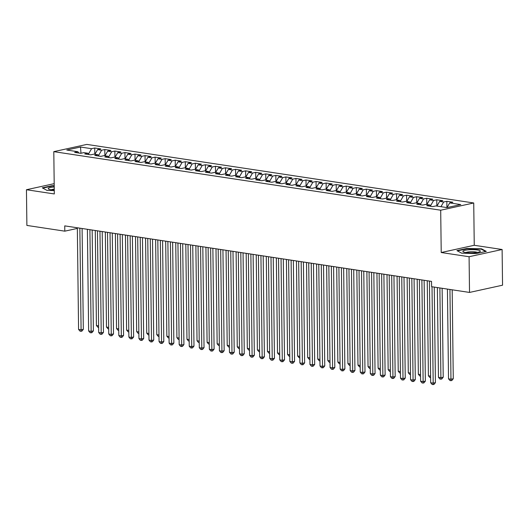 <?xml version="1.0" encoding="UTF-8"?>
<svg xmlns="http://www.w3.org/2000/svg" width="529" height="529" viewBox="0 0 529 529"><rect width="100%" height="100%" fill="white"/><g stroke="black" fill="none" stroke-linecap="round" stroke-linejoin="round"><path stroke-width="0.79" d="M473.733 202.977L86.829 144.41L53.799 151.644L440.697 210.211L473.733 202.977L474.249 245.284L441.219 252.518L469.084 256.737L502.114 249.503L474.249 245.284M502.114 249.503L502.55 285.197L469.521 292.431L469.084 256.737M80.99 153.251L80.507 147.022L66.76 150.031L77.829 151.711L74.655 152.405L80.692 153.317L83.86 152.623L87.887 153.231L84.719 153.926L90.75 154.838L93.924 154.144L97.944 154.752L94.777 155.447L100.814 156.359L103.982 155.665L108.009 156.273L104.835 156.968L110.872 157.887L114.039 157.192L118.066 157.801L114.899 158.495L120.929 159.408L124.103 158.713L128.124 159.322L124.956 160.016L130.994 160.928L134.161 160.234L138.188 160.842L135.014 161.537L141.051 162.456L144.219 161.762L148.246 162.37L145.078 163.064L151.109 163.977L154.283 163.282L158.303 163.891L155.136 164.585L161.173 165.498L164.34 164.803L168.367 165.412L165.193 166.106L171.231 167.019L174.398 166.324L178.425 166.939L175.258 167.633L181.288 168.546L184.462 167.852L188.483 168.46L185.315 169.154L191.353 170.067L194.52 169.373L198.547 169.981L195.373 170.675L201.41 171.588L204.578 170.893L208.605 171.502L205.437 172.196L211.468 173.115L214.642 172.421L218.662 173.029L215.495 173.724L221.532 174.636L224.699 173.942L228.726 174.55L225.552 175.244L231.59 176.157L234.757 175.463L238.784 176.071L235.617 176.765L241.647 177.684L244.821 176.99L248.842 177.599L245.674 178.293L251.711 179.205L254.879 178.511L258.906 179.119L255.732 179.814L261.769 180.726L264.936 180.032L268.963 180.64L265.796 181.335L271.827 182.247L275.001 181.553L279.021 182.168L275.854 182.862L281.891 183.775L285.058 183.08L289.085 183.689L285.911 184.383L291.948 185.295L295.116 184.601L299.143 185.21L295.976 185.904L302.006 186.816L305.18 186.122L309.201 186.73L306.033 187.425L312.07 188.344L315.238 187.65L319.265 188.258L316.091 188.952L322.128 189.865L325.295 189.17L329.322 189.779L326.155 190.473L332.186 191.386L335.36 190.691L339.38 191.3L336.213 191.994L342.25 192.913L345.417 192.219L349.444 192.827L346.27 193.521L352.307 194.434L355.475 193.74L359.502 194.348L356.334 195.042L362.365 195.955L365.539 195.261L369.559 195.869L366.392 196.563L372.429 197.476L375.597 196.781L379.624 197.396L376.45 198.091L382.487 199.003L385.654 198.309L389.681 198.917L386.514 199.612L392.544 200.524L395.718 199.83L399.739 200.438L396.571 201.132L402.609 202.045L405.776 201.351L409.803 201.959L406.629 202.653L412.666 203.572L415.834 202.878L419.861 203.486L416.693 204.181L422.724 205.093L425.898 204.399L429.918 205.007L426.751 205.702L432.788 206.614L435.956 205.92L447.025 207.599L460.772 204.584L449.703 202.911L452.87 202.217L446.84 201.304L443.666 201.999L439.645 201.39L442.813 200.696L436.775 199.777L433.608 200.471L429.588 199.863L432.755 199.168L426.718 198.256L423.55 198.95L419.523 198.342L422.691 197.648L416.66 196.735L413.486 197.429L409.466 196.821L412.633 196.127L406.596 195.214L403.429 195.909L399.408 195.294L402.576 194.599L396.538 193.687L393.371 194.381L389.344 193.773L392.511 193.078L386.481 192.166L383.307 192.86L379.286 192.252L382.454 191.558L376.417 190.645L373.249 191.339L369.229 190.724L372.396 190.037L366.359 189.118L363.192 189.812L359.165 189.203L362.332 188.509L356.301 187.597L353.127 188.291L349.107 187.683L352.274 186.988L346.237 186.076L343.07 186.77L339.043 186.162L342.217 185.467L336.179 184.548L333.012 185.243L328.985 184.634L332.152 183.94L326.122 183.027L322.948 183.722L318.927 183.113L322.095 182.419L316.058 181.507L312.89 182.201L308.863 181.592L312.037 180.898L306 179.986L302.833 180.68L298.806 180.065L301.973 179.371L295.942 178.458L292.768 179.152L288.748 178.544L291.915 177.85L285.878 176.937L282.711 177.632L278.684 177.023L281.858 176.329L275.821 175.416L272.653 176.111L268.626 175.496L271.794 174.808L265.763 173.889L262.589 174.583L258.569 173.975L261.736 173.281L255.699 172.368L252.531 173.062L248.504 172.454L251.678 171.76L245.641 170.847L242.474 171.541L238.447 170.933L241.614 170.239L235.584 169.32L232.41 170.014L228.389 169.406L231.557 168.711L225.519 167.799L222.352 168.493L218.325 167.885L221.499 167.19L215.462 166.278L212.294 166.972L208.267 166.364L211.435 165.67L205.404 164.757L202.23 165.451L198.21 164.836L201.377 164.142L195.34 163.23L192.172 163.924L188.145 163.316L191.319 162.621L185.282 161.709L182.115 162.403L178.088 161.795L181.255 161.1L175.225 160.188L172.051 160.882L168.03 160.267L171.198 159.579L165.16 158.66L161.993 159.355L157.966 158.746L161.14 158.052L155.103 157.139L151.935 157.834L147.908 157.225L151.076 156.531L145.045 155.619L141.871 156.313L137.851 155.705L141.018 155.01L134.981 154.091L131.814 154.785L127.787 154.177L130.961 153.483L124.923 152.57L121.756 153.265L117.729 152.656L120.896 151.962L114.866 151.049L111.692 151.744L107.671 151.135L110.839 150.441L104.802 149.528L101.634 150.223L97.607 149.608L100.781 148.913L94.744 148.001L94.823 154.283M80.507 147.022L91.577 148.695L94.744 148.001M469.521 292.431L431.591 286.692L431.525 281.402L64.75 225.876L64.809 231.166L77.34 228.422M97.607 149.608L94.903 154.296M101.634 150.223L98.566 155.526M77.829 151.711L78.907 153.046M107.671 151.135L104.967 155.817M111.692 151.744L108.63 157.047M87.887 153.231L88.965 154.567M117.729 152.656L115.024 157.338M121.756 153.265L118.688 158.574M97.944 154.752L99.022 156.088M127.787 154.177L125.082 158.859M131.814 154.785L128.745 160.095M108.009 156.273L109.086 157.616M137.851 155.705L135.146 160.386M141.871 156.313L138.81 161.616M118.066 157.801L119.144 159.136M147.908 157.225L145.204 161.907M151.935 157.834L148.867 163.137M128.124 159.322L129.202 160.657M157.966 158.746L155.262 163.428M161.993 159.355L158.925 164.664M138.188 160.842L139.266 162.185M168.03 160.267L165.326 164.955M172.051 160.882L168.989 166.185M148.246 162.37L149.323 163.706M178.088 161.795L175.383 166.476M182.115 162.403L179.047 167.706M158.303 163.891L159.381 165.227M188.145 163.316L185.441 167.997M192.172 163.924L189.104 169.234M168.367 165.412L169.445 166.747M198.21 164.836L195.505 169.525M202.23 165.451L199.168 170.755M178.425 166.939L179.503 168.275M208.267 166.364L205.563 171.046M212.294 166.972L209.226 172.275M188.483 168.46L189.561 169.796M218.325 167.885L215.62 172.566M222.352 168.493L219.284 173.803M198.547 169.981L199.625 171.317M228.389 169.406L225.685 174.087M232.41 170.014L229.348 175.324M208.605 171.502L209.682 172.844M238.447 170.933L235.742 175.615M242.474 171.541L239.406 176.845M218.662 173.029L219.74 174.365M248.504 172.454L245.8 177.136M252.531 173.062L249.463 178.372M228.726 174.55L229.804 175.886M258.569 173.975L255.864 178.657M262.589 174.583L259.527 179.893M238.784 176.071L239.862 177.413M268.626 175.496L265.922 180.184M272.653 176.111L269.585 181.414M248.842 177.599L249.919 178.934M278.684 177.023L275.979 181.705M282.711 177.632L279.643 182.935M258.906 179.119L259.984 180.455M288.748 178.544L286.044 183.226M292.768 179.152L289.707 184.462M268.963 180.64L270.041 181.976M298.806 180.065L296.101 184.753M302.833 180.68L299.764 185.983M279.021 182.168L280.099 183.503M308.863 181.592L306.159 186.274M312.89 182.201L309.822 187.504M289.085 183.689L290.163 185.024M318.927 183.113L316.223 187.795M322.948 183.722L319.886 189.032M299.143 185.21L300.221 186.545M328.985 184.634L326.281 189.316M333.012 185.243L329.944 190.552M309.201 186.73L310.278 188.073M339.043 186.162L336.338 190.843M343.07 186.77L340.002 192.073M319.265 188.258L320.343 189.594M349.107 187.683L346.402 192.364M353.127 188.291L350.066 193.601M329.322 189.779L330.4 191.114M359.165 189.203L356.46 193.885M363.192 189.812L360.123 195.122M339.38 191.3L340.458 192.642M369.229 190.724L366.518 195.413M373.249 191.339L370.181 196.643M349.444 192.827L350.522 194.163M379.286 192.252L376.582 196.933M383.307 192.86L380.245 198.163M359.502 194.348L360.58 195.684M389.344 193.773L386.639 198.454M393.371 194.381L390.303 199.691M369.559 195.869L370.637 197.205M399.408 195.294L396.697 199.982M403.429 195.909L400.36 201.212M379.624 197.396L380.701 198.732M409.466 196.821L406.761 201.503M413.486 197.429L410.425 202.733M389.681 198.917L390.759 200.253M419.523 198.342L416.819 203.024M423.55 198.95L420.482 204.26M399.739 200.438L400.817 201.774M429.588 199.863L426.877 204.544M433.608 200.471L430.54 205.781M409.803 201.959L410.881 203.301M439.645 201.39L436.941 206.072M443.666 201.999L440.961 206.68M419.861 203.486L420.939 204.822M449.703 202.911L446.998 207.593M429.918 205.007L430.996 206.343M54.189 183.656L26.45 189.732L26.886 225.427L64.809 231.166M441.219 252.518L440.697 210.211M26.45 189.732L54.315 193.945L53.799 151.644M91.577 148.695L88.508 154.005M456.93 250.62L461.665 253.179L476.351 253.563L486.296 251.381L481.562 248.822L466.882 248.445L456.93 250.62M54.216 185.719L52.212 185.672L42.267 187.848L47.002 190.407L54.275 190.599M446.84 201.304L446.912 207.58M436.775 199.777L436.855 206.059M426.718 198.256L426.797 204.538M416.66 196.735L416.733 203.01M406.596 195.214L406.675 201.489M396.538 193.687L396.618 199.969M386.481 192.166L386.554 198.441M376.417 190.645L376.496 196.92M366.359 189.118L366.438 195.399M356.301 187.597L356.374 193.872M346.237 186.076L346.316 192.351M336.179 184.548L336.259 190.83M326.122 183.027L326.195 189.309M316.058 181.507L316.137 187.782M306 179.986L306.079 186.261M295.942 178.458L296.015 184.74M285.878 176.937L285.958 183.213M275.821 175.416L275.9 181.692M265.763 173.889L265.836 180.171M255.699 172.368L255.778 178.643M245.641 170.847L245.721 177.122M235.584 169.32L235.656 175.602M225.519 167.799L225.599 174.081M215.462 166.278L215.541 172.553M205.404 164.757L205.477 171.032M195.34 163.23L195.419 169.511M185.282 161.709L185.362 167.984M175.225 160.188L175.297 166.463M165.16 158.66L165.24 164.942M155.103 157.139L155.182 163.415M145.045 155.619L145.118 161.894M134.981 154.091L135.06 160.373M124.923 152.57L125.003 158.852M114.866 151.049L114.938 157.325M104.802 149.528L104.881 155.804M466.889 248.815L466.882 248.445M481.569 249.324L481.562 248.822M52.219 186.043L52.212 185.672M432.008 286.751L433.185 383.135L430.672 382.751L429.429 281.084M434.249 287.095L435.42 382.646L433.185 383.135L433.119 384.59L432.114 384.438L430.672 382.751M435.42 382.646L434.018 384.398L433.119 384.59M447.428 289.085L448.526 378.843L451.039 379.227L453.274 378.738L452.189 289.806M453.274 378.738L451.872 380.49L450.979 380.682L449.948 289.469M450.979 380.682L449.974 380.53L448.526 378.843M421.884 279.94L423.127 381.614L420.608 381.23L419.371 279.563M424.126 280.277L425.356 381.125L423.127 381.614L423.061 383.069L422.056 382.917L420.608 381.23M425.356 381.125L423.954 382.877L423.061 383.069M411.826 278.419L413.063 380.086L410.55 379.71L409.307 278.036M414.068 278.757L415.298 379.597L413.063 380.086L413.004 381.548L411.998 381.396L410.55 379.71M415.298 379.597L413.896 381.349L413.004 381.548M437.371 287.564L438.468 377.322L440.981 377.699L443.216 377.21L442.125 288.285M443.216 377.21L441.808 378.962L440.915 379.161L439.883 287.948M440.915 379.161L439.91 379.009L438.468 377.322M427.247 280.754L428.404 375.795L430.593 376.126M430.606 377.6L429.852 377.481L428.404 375.795M463.054 251.044A8.742 1.607 -0.7 0 0 463.351 251.89A8.742 1.607 -0.7 0 0 471.637 252.875A8.742 1.607 -0.7 0 0 479.896 251.685A8.742 1.607 -0.7 0 0 480.18 251.487A8.742 1.607 -0.7 0 0 473.376 249.668A8.742 1.607 -0.7 0 0 463.054 251.044M457.426 250.891L467.034 248.789L481.258 249.152L485.642 251.526M477.317 252.419A5.984 1.098 -0.7 0 0 471.623 251.731A5.984 1.098 -0.7 0 0 465.95 252.558M54.229 186.995A8.742 1.607 -0.7 0 0 48.39 188.271A8.742 1.607 -0.7 0 0 48.688 189.118A8.742 1.607 -0.7 0 0 54.269 190.056M42.763 188.119L52.364 186.016L54.223 186.063M54.256 189.111A5.984 1.098 -0.7 0 0 51.28 189.785M401.762 276.898L403.005 378.566L400.493 378.189L399.25 276.515M404.004 277.236L405.24 378.076L403.005 378.566L402.939 380.027L401.934 379.875L400.493 378.189M405.24 378.076L403.839 379.829L402.939 380.027M391.705 275.371L392.948 377.045L390.428 376.661L389.192 274.994M393.946 275.715L395.176 376.555L392.948 377.045L392.882 378.5L391.877 378.347L390.428 376.661M395.176 376.555L393.774 378.308L392.882 378.5M417.183 279.233L418.346 374.274L420.529 374.605M420.548 376.073L419.795 375.96L418.346 374.274M407.125 277.705L408.289 372.753L410.471 373.084M410.491 374.552L409.73 374.439L408.289 372.753M381.647 273.85L382.884 375.524L380.371 375.14L379.128 273.467M383.889 274.187L385.119 375.035L382.884 375.524L382.824 376.979L381.819 376.827L380.371 375.14M385.119 375.035L383.717 376.78L382.824 376.979M397.067 276.184L398.225 371.232L400.413 371.563M400.427 373.031L399.673 372.919L398.225 371.232M371.583 272.329L372.826 373.996L370.313 373.619L369.07 271.946M373.824 272.666L375.061 373.507L372.826 373.996L372.76 375.458L371.755 375.306L370.313 373.619M375.061 373.507L373.659 375.259L372.76 375.458M387.003 274.663L388.167 369.705L390.349 370.036M390.369 371.51L389.615 371.391L388.167 369.705M361.525 270.802L362.768 372.476L360.249 372.092L359.012 270.425M363.767 271.146L364.997 371.986L362.768 372.476L362.702 373.93L361.697 373.778L360.249 372.092M364.997 371.986L363.595 373.739L362.702 373.93M376.946 273.136L378.109 368.184L380.291 368.515M380.311 369.983L379.551 369.87L378.109 368.184M351.468 269.281L352.704 370.955L350.191 370.571L348.948 268.897M353.709 269.618L354.939 370.465L352.704 370.955L352.645 372.409L351.64 372.257L350.191 370.571M354.939 370.465L353.537 372.211L352.645 372.409M366.888 271.615L368.045 366.663L370.234 366.994M370.247 368.462L369.493 368.349L368.045 366.663M341.403 267.76L342.647 369.427L340.134 369.05L338.891 267.376M343.645 268.097L344.882 368.938L342.647 369.427L342.58 370.889L341.575 370.736L340.134 369.05M344.882 368.938L343.473 370.69L342.58 370.889M356.824 270.094L357.988 365.136L360.17 365.466M360.189 366.941L359.436 366.822L357.988 365.136M331.346 266.232L332.589 367.906L330.07 367.523L328.833 265.856M333.587 266.576L334.817 367.417L332.589 367.906L332.523 369.361L331.518 369.209L330.07 367.523M334.817 367.417L333.415 369.169L332.523 369.361M346.766 268.573L347.93 363.615L350.112 363.945M350.132 365.413L349.371 365.301L347.93 363.615M321.288 264.712L322.525 366.385L320.012 366.002L318.769 264.335M323.53 265.049L324.76 365.896L322.525 366.385L322.465 367.84L321.46 367.688L320.012 366.002M324.76 365.896L323.358 367.648L322.465 367.84M336.709 267.046L337.866 362.094L340.054 362.425M340.068 363.892L339.314 363.78L337.866 362.094M311.224 263.191L312.467 364.858L309.954 364.481L308.711 262.807M313.466 263.528L314.702 364.369L312.467 364.858L312.401 366.319L311.396 366.167L309.954 364.481M314.702 364.369L313.294 366.121L312.401 366.319M326.644 265.525L327.808 360.566L329.99 360.897M330.01 362.372L329.256 362.253L327.808 360.566M301.166 261.67L302.409 363.337L299.89 362.96L298.654 261.286M303.408 262.007L304.638 362.848L302.409 363.337L302.343 364.798L301.338 364.646L299.89 362.96M304.638 362.848L303.236 364.6L302.343 364.798M316.587 264.004L317.75 359.046L319.933 359.376M319.952 360.844L319.192 360.732L317.75 359.046M291.109 260.142L292.345 361.816L289.832 361.433L288.589 259.765M293.35 260.486L294.58 361.327L292.345 361.816L292.286 363.271L291.281 363.119L289.832 361.433M294.58 361.327L293.178 363.079L292.286 363.271M306.529 262.477L307.686 357.525L309.875 357.855M309.888 359.323L309.134 359.211L307.686 357.525M281.044 258.621L282.288 360.289L279.775 359.912L278.532 258.238M283.286 258.959L284.523 359.806L282.288 360.289L282.221 361.75L281.216 361.598L279.775 359.912M284.523 359.806L283.114 361.552L282.221 361.75M296.465 260.956L297.629 356.004L299.811 356.334M299.831 357.802L299.077 357.69L297.629 356.004M270.987 257.101L272.23 358.768L269.711 358.391L268.474 256.717M273.228 257.438L274.458 358.278L272.23 358.768L272.164 360.229L271.159 360.077L269.711 358.391M274.458 358.278L273.057 360.031L272.164 360.229M286.407 259.435L287.571 354.476L289.753 354.807M289.773 356.281L289.013 356.162L287.571 354.476M260.929 255.573L262.166 357.247L259.653 356.863L258.41 255.196M263.171 255.917L264.401 356.758L262.166 357.247L262.106 358.702L261.101 358.55L259.653 356.863M264.401 356.758L262.999 358.51L262.106 358.702M276.35 257.907L277.507 352.955L279.696 353.286M279.709 354.754L278.955 354.642L277.507 352.955M250.865 254.052L252.108 355.726L249.595 355.343L248.352 253.669M253.107 254.389L254.343 355.237L252.108 355.726L252.042 357.181L251.037 357.029L249.595 355.343M254.343 355.237L252.935 356.982L252.042 357.181M266.285 256.386L267.449 351.435L269.631 351.765M269.651 353.233L268.897 353.121L267.449 351.435M240.807 252.531L242.051 354.199L239.531 353.822L238.295 252.148M243.049 252.869L244.279 353.709L242.051 354.199L241.984 355.66L240.979 355.508L239.531 353.822M244.279 353.709L242.877 355.462L241.984 355.66M256.228 254.866L257.392 349.907L259.574 350.238M259.594 351.712L258.833 351.593L257.392 349.907M230.75 251.004L231.986 352.678L229.474 352.294L228.23 250.627M232.991 251.348L234.221 352.188L231.986 352.678L231.927 354.132L230.922 353.98L229.474 352.294M234.221 352.188L232.82 353.941L231.927 354.132M246.17 253.338L247.327 348.386L249.516 348.717M249.529 350.185L248.775 350.072L247.327 348.386M220.686 249.483L221.929 351.157L219.416 350.773L218.173 249.106M222.927 249.82L224.164 350.667L221.929 351.157L221.863 352.612L220.857 352.459L219.416 350.773M224.164 350.667L222.755 352.42L221.863 352.612M236.106 251.817L237.27 346.865L239.452 347.196M239.472 348.664L238.718 348.551L237.27 346.865M210.628 247.962L211.871 349.629L209.352 349.252L208.115 247.579M212.87 248.299L214.1 349.14L211.871 349.629L211.805 351.091L210.8 350.939L209.352 349.252M214.1 349.14L212.698 350.892L211.805 351.091M226.048 250.296L227.212 345.338L229.394 345.668M229.414 347.143L228.654 347.024L227.212 345.338M200.57 246.441L201.807 348.108L199.294 347.732L198.051 246.058M202.812 246.779L204.042 347.619L201.807 348.108L201.747 349.57L200.742 349.418L199.294 347.732M204.042 347.619L202.64 349.371L201.747 349.57M190.506 244.914L191.749 346.588L189.237 346.204L187.993 244.537M192.748 245.258L193.984 346.098L191.749 346.588L191.683 348.042L190.678 347.89L189.237 346.204M193.984 346.098L192.576 347.851L191.683 348.042M180.449 243.393L181.692 345.06L179.172 344.683L177.936 243.009M182.69 243.73L183.92 344.577L181.692 345.06L181.626 346.521L180.62 346.369L179.172 344.683M183.92 344.577L182.518 346.323L181.626 346.521M170.391 241.872L171.627 343.539L169.115 343.162L167.872 241.488M172.633 242.209L173.862 343.05L171.627 343.539L171.568 345.001L170.563 344.848L169.115 343.162M173.862 343.05L172.461 344.802L171.568 345.001M160.327 240.345L161.57 342.018L159.057 341.635L157.814 239.968M162.568 240.688L163.805 341.529L161.57 342.018L161.504 343.473L160.499 343.321L159.057 341.635M163.805 341.529L162.396 343.281L161.504 343.473M150.269 238.824L151.512 340.497L148.993 340.114L147.756 238.44M152.511 239.161L153.741 340.008L151.512 340.497L151.446 341.952L150.441 341.8L148.993 340.114M153.741 340.008L152.339 341.754L151.446 341.952M140.211 237.303L141.448 338.97L138.935 338.593L137.692 236.919M142.453 237.64L143.683 338.481L141.448 338.97L141.388 340.431L140.383 340.279L138.935 338.593M143.683 338.481L142.281 340.233L141.388 340.431M215.991 248.775L217.148 343.817L219.337 344.148M219.35 345.616L218.596 345.503L217.148 343.817M205.926 247.248L207.09 342.296L209.272 342.627M209.292 344.095L208.538 343.982L207.09 342.296M195.869 245.727L197.033 340.775L199.215 341.106M199.235 342.574L198.474 342.461L197.033 340.775M185.811 244.206L186.968 339.248L189.157 339.578M189.17 341.053L188.417 340.934L186.968 339.248M175.747 242.679L176.911 337.727L179.093 338.057M179.113 339.525L178.359 339.413L176.911 337.727M165.689 241.158L166.853 336.206L169.035 336.537M169.055 338.005L168.295 337.892L166.853 336.206M155.632 239.637L156.789 334.678L158.978 335.009M158.991 336.484L158.237 336.365L156.789 334.678M130.147 235.775L131.39 337.449L128.878 337.066L127.634 235.398M132.389 236.119L133.625 336.96L131.39 337.449L131.324 338.904L130.319 338.752L128.878 337.066M133.625 336.96L132.217 338.712L131.324 338.904M145.568 238.11L146.731 333.158L148.913 333.488M148.933 334.956L148.18 334.844L146.731 333.158M120.09 234.254L121.333 335.928L118.813 335.545L117.577 233.878M122.331 234.592L123.561 335.439L121.333 335.928L121.267 337.383L120.262 337.231L118.813 335.545M123.561 335.439L122.159 337.191L121.267 337.383M135.51 236.589L136.674 331.637L138.856 331.967M138.876 333.435L138.115 333.323L136.674 331.637M110.032 232.734L111.269 334.401L108.756 334.024L107.513 232.35M112.274 233.071L113.504 333.911L111.269 334.401L111.209 335.862L110.204 335.71L108.756 334.024M113.504 333.911L112.102 335.664L111.209 335.862M125.452 235.068L126.61 330.109L128.798 330.44M128.811 331.914L128.058 331.795L126.61 330.109M99.968 231.213L101.211 332.88L98.698 332.503L97.455 230.829M102.209 231.55L103.446 332.391L101.211 332.88L101.145 334.341L100.14 334.189L98.698 332.503M103.446 332.391L102.037 334.143L101.145 334.341M115.388 233.547L116.552 328.588L118.734 328.919M118.754 330.387L118 330.275L116.552 328.588M89.91 229.685L91.153 331.359L88.634 330.975L87.397 229.308M92.152 230.029L93.382 330.87L91.153 331.359L91.087 332.814L90.082 332.662L88.634 330.975M93.382 330.87L91.98 332.622L91.087 332.814M105.331 232.019L106.494 327.067L108.676 327.398M108.696 328.866L107.936 328.754L106.494 327.067M79.853 228.164L81.089 329.832L78.576 329.455L77.333 227.781M82.094 228.502L83.324 329.349L81.089 329.832L81.03 331.293L80.024 331.141L78.576 329.455M83.324 329.349L81.922 331.094L81.03 331.293M95.273 230.499L96.43 325.547L98.619 325.877M98.632 327.345L97.878 327.233L96.43 325.547"/></g></svg>
